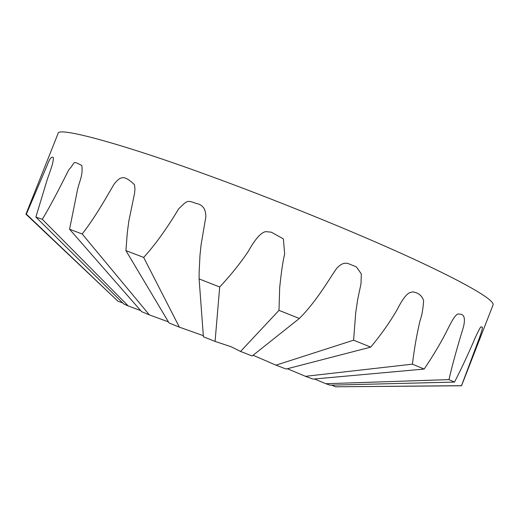 <?xml version="1.0" encoding="UTF-8"?>
<svg xmlns="http://www.w3.org/2000/svg" width="519" height="519" viewBox="0 0 519 519"><rect width="100%" height="100%" fill="white"/><g stroke="black" fill="none" stroke-linecap="round" stroke-linejoin="round"><path stroke-width="0.78" d="M336.182 386.785L461.54 385.766L493.05 304.945C494.918 300.89 472.303 286.235 413.656 259.065C355.048 231.974 269.231 197.421 207.315 175.026C125.137 144.853 56.908 125.981 58.031 133.591L25.956 214.185L117.917 301.182L26.352 214.146L47.054 165.574C49.733 158.289 51.861 155.719 53.431 157.86C53.113 164.51 49.668 172.152 47.281 179.451L35.863 217.052L123.788 303.985L128.271 305.97L42.305 219.297C53.755 200.399 65.712 175.656 68.826 169.752C76.066 162.246 71.408 160.196 81.872 165.496C83.001 175.935 79.686 180.171 77.565 189.519L69.572 229.255L141.603 311.653L149.355 314.884L82.184 233.972C97.241 214.834 110.735 189.292 114.465 183.629C117.313 180.216 119.584 178.322 121.271 177.946C122.575 178.069 124.579 175.351 134.486 184.66L134.959 189.046L134.564 193.347L128.848 220.951L127.291 232.778L125.922 250.599L169.084 322.98L179.373 327.152L143.666 257.418C159.417 240.446 174.527 215.904 178.568 208.93C187.21 200.626 186.762 199.886 196.085 203.429C202.695 204.583 205.939 209.073 205.822 216.897L201.087 244.799L199.964 255.562L199.147 271.911L199.101 278.924L203.409 336.786L215.074 341.418L219.693 286.981C230.676 275.304 240.206 263.418 248.296 251.345C255.277 238.883 261.115 232.311 265.819 231.636L271.307 232.181L283.348 238.857L284.665 253.869C283.011 260.48 281.343 271.787 279.663 287.792L278.995 310.362L240.563 351.447L231.137 346.75L215.074 341.418M240.563 351.447L252.176 355.976L299.372 318.458C318.698 299.171 333.003 272.443 337.311 267.642L340.036 265.235L342.462 263.86L344.421 263.263L347.464 263.295L356.358 266.844L361.328 273.928L361.01 283.711L357.708 299.32L355.716 312.62L353.608 340.185L275.991 365.168L286.138 369.041L370.748 347.114C381.238 334.437 389.996 322.027 397.009 309.888C401.738 300.514 405.8 294.844 409.199 292.872L412.916 291.834L415.226 292.45C419.242 293.566 422.031 296.226 423.601 300.436C423.16 308.533 421.973 315.273 420.04 320.658C416.867 333.944 414.324 348.444 412.404 364.156L305.47 376.32L313.015 379.11L424.192 369.054C434.345 353.874 442.35 340.256 448.195 328.203C452.607 319.243 455.877 314.501 457.998 313.989L460.736 314.242C464.408 314.799 465.322 319.023 463.48 326.918C461.326 333.931 453.885 358.052 448.954 379.603L325.861 383.723L330.103 385.176L454.501 382.081C462.182 367.426 471.323 347.049 474.833 338.635C478.628 330.279 480.743 326.334 481.171 326.801L482.002 327.217C483.643 325.977 479.952 336.63 478.161 341.217L461.521 385.688L335.469 386.791L331.654 385.137M325.861 383.723L314.436 378.98M305.47 376.32L287.377 368.724M275.991 365.168L253.09 355.249M203.325 335.676L179.373 327.152M168.435 321.89L149.355 314.884M140.675 310.589L128.271 305.97M122.698 302.901L117.917 301.182M336.189 386.843L335.469 386.791M26.352 214.146L25.95 214.185M42.305 219.297L35.863 217.052M82.184 233.972L69.572 229.255M143.666 257.418L125.922 250.599M219.693 286.981L199.101 278.924M299.372 318.458L278.995 310.362M370.748 347.114L353.608 340.185M424.192 369.054L412.404 364.156M454.501 382.081L448.954 379.603"/></g></svg>
